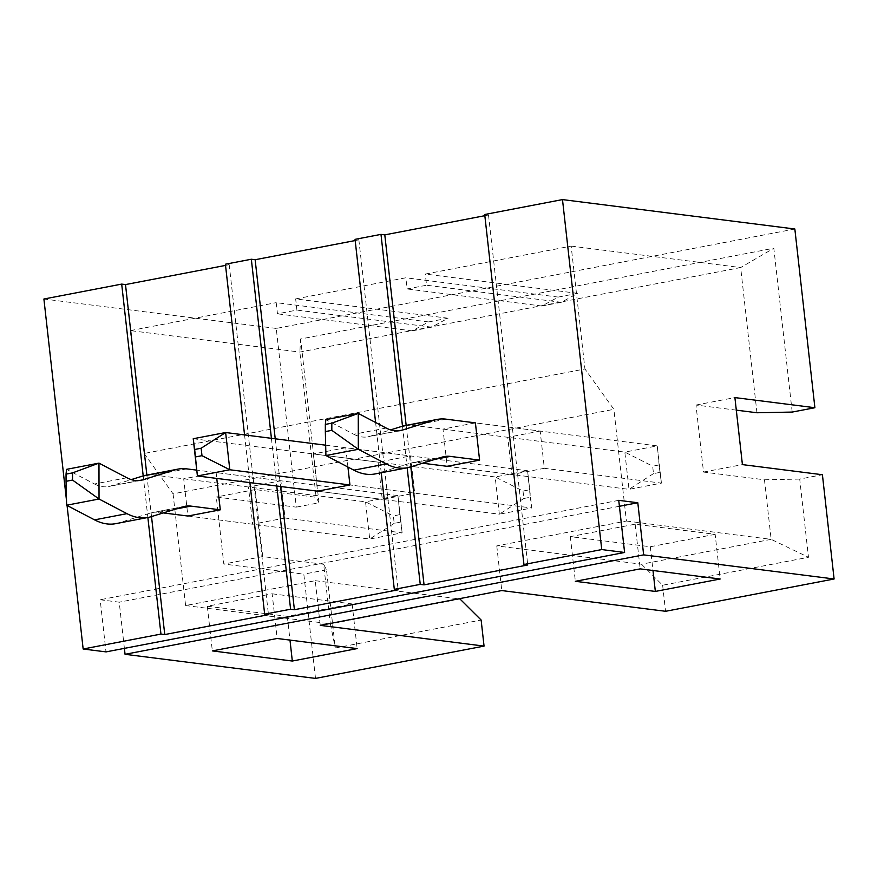<?xml version="1.0" encoding="UTF-8"?>
<svg xmlns="http://www.w3.org/2000/svg" width="878" height="878" viewBox="0 0 878 878"><rect width="100%" height="100%" fill="white"/><g stroke="black" fill="none" stroke-linecap="round" stroke-linejoin="round"><path stroke-width="0.66" stroke-dasharray="4.39 3.29" d="M244.556 434.917L249.901 482.615M271.423 438.32L276.768 486.017M143.202 475.898L147.866 517.493M66.508 500.592L67.057 505.454M225.536 265.397L229.213 264.695L225.405 264.212M355.184 240.55L358.861 239.837L355.052 239.354M484.832 215.692L488.508 214.978L484.7 214.506M315.509 678.409L303.821 574.157L223.824 564.038L216.306 497.014L296.303 507.144L276.252 328.427L794.842 229.004M276.252 328.427L43.9 299.014M252.634 524.232L187.881 516.034L183.7 478.806L216.12 472.584L280.872 480.782L285.043 518.02L252.634 524.232L248.452 486.994L280.872 480.782M183.7 478.806L248.452 486.994M216.12 472.584L216.767 478.422M187.881 516.034L369.704 539.048L402.124 532.836L285.043 518.02M375.597 422.494L381.239 472.759M402.497 426.192L407.162 467.787M325.672 445.19L527.59 470.751L531.772 507.978L349.938 484.963L414.69 493.162L410.52 455.923L378.1 462.146L382.281 499.373L414.69 493.162M347.929 467.052L345.756 447.736L410.52 455.923M345.756 447.736L313.347 453.948L378.1 462.146M313.347 453.948L317.529 491.175L382.281 499.373M511.929 474.515L447.176 466.317L442.995 429.09L475.404 422.878L540.168 431.076L544.338 468.303L511.929 474.515L507.747 437.288L540.168 431.076M442.995 429.09L507.747 437.288M447.176 466.317L628.999 489.342L661.419 483.119L544.338 468.303M144.135 453.476L173.076 493.842L613.876 409.335L584.935 368.969L144.135 453.476L130.361 330.611L299.859 352.067L740.659 267.56L756.946 412.759M626.409 521.027L771.147 539.355L641.5 564.214L496.761 545.886L626.409 521.027L613.876 409.335M496.761 545.886L501.766 590.565M173.076 493.842L185.598 605.546L315.246 580.687L320.261 625.366M641.5 564.214L662.638 585.242L808.484 557.278L799.715 479.081L822.412 474.735M662.638 585.242L665.557 611.297M715.153 534.329L650.324 546.753L570.338 536.634L635.156 524.199L715.153 534.329L720.158 579.008M459.995 599.005L330.347 623.863L323.664 564.291L326.506 569.811L335.275 647.997L481.133 620.033M326.506 569.811L303.821 574.157M124.391 648.37L119.21 602.176L100.169 599.762L106.008 651.893M315.246 580.687L458.634 598.84M185.598 605.546L330.347 623.863L335.275 647.997M272.147 593.802L352.133 603.921L287.315 616.356L207.318 606.226L272.147 593.802L277.163 638.482M792.197 412.067L773.825 248.244L300.616 338.974L318.988 502.798L296.303 507.144M736.302 410.147L696.002 405.043L703.519 472.068L764.464 479.783L771.147 539.355L808.484 557.278M577.669 293.351L558.221 297.082L541.891 306.027L561.338 302.295L577.669 293.351L425.303 274.068L571.161 246.103L584.935 368.969M571.161 246.103L740.659 267.56L773.825 248.244M323.664 564.291L262.72 556.575L255.202 489.562L316.146 497.277L299.859 352.067L300.616 338.974M448.021 318.209L428.574 321.93L412.243 330.874L431.691 327.154L448.021 318.209L295.656 298.915L405.856 277.788L407.107 288.961L426.554 285.229L425.303 274.068M428.574 321.93L276.208 302.647L277.459 313.819L296.907 310.088L295.656 298.915M130.361 330.611L276.208 302.647M558.221 297.082L405.856 277.788M352.133 603.921L357.148 648.601M287.315 616.356L289.981 640.106M207.318 606.226L212.333 650.905M619.418 506.277L119.21 602.176M618.749 500.339L100.169 599.762M262.72 556.575L223.824 564.038M255.202 489.562L216.306 497.014M318.988 502.798L316.146 497.277M650.324 546.753L652.991 570.502M570.338 536.634L575.342 581.313M635.156 524.199L640.172 568.878M799.715 479.081L764.464 479.783M703.519 472.068L742.415 464.605M696.002 405.043L734.897 397.591M488.508 214.978L527.766 564.971M406.163 425.38L410.816 466.866M561.338 302.295L426.554 285.229M541.891 306.027L407.107 288.961M431.691 327.154L296.907 310.088M412.243 330.874L277.459 313.819M358.861 239.837L398.118 589.829M275.231 438.802L280.587 486.5M229.213 264.695L268.47 614.688M146.867 475.086L151.521 516.571M659.971 472.386L659.137 464.945L652.661 466.185L653.495 473.626L659.971 472.386L661.419 483.119L657.238 445.892L475.404 422.878M386.199 428.058L353.79 434.27L325.859 419.629L325.914 455.517M353.79 434.27A75.651 36.964 79.1 0 0 367.915 436.794A75.651 36.964 79.1 0 0 369.879 436.3L390.556 429.891M404.835 425.632A113.471 55.446 -100.9 0 1 413.67 425.38L624.829 452.104L652.661 466.185M653.495 473.626L628.999 489.342L624.829 452.104L657.238 445.892L659.137 464.945M375.038 473.944A113.471 55.446 -100.9 0 0 377.979 473.209L409.993 463.266A75.651 36.964 -100.9 0 1 411.958 462.783A75.651 36.964 -100.9 0 1 417.851 462.607L422.581 463.211M400.675 522.103L399.841 514.651L393.366 515.902L394.2 523.343L400.675 522.103L402.124 532.836L397.943 495.609L196.749 470.136M126.904 477.764L94.495 483.987L66.563 469.346L66.618 505.223M94.495 483.987A75.651 36.964 79.1 0 0 108.62 486.511A75.651 36.964 79.1 0 0 110.584 486.017L131.261 479.597M145.539 475.349A113.471 55.446 -100.9 0 1 154.374 475.086L365.533 501.821L393.366 515.902M394.2 523.343L369.704 539.048L365.533 501.821L397.943 495.609L399.841 514.651M115.742 523.661A113.471 55.446 -100.9 0 0 118.684 522.926L150.698 512.982A75.651 36.964 -100.9 0 1 152.662 512.489A75.651 36.964 -100.9 0 1 158.556 512.324L163.286 512.917M193.226 438.737L495.181 476.963L499.352 514.201L317.529 491.175M523.014 491.043L523.848 498.484L530.323 497.244L529.489 489.792L523.014 491.043L495.181 476.963L527.59 470.751L529.489 489.792M523.848 498.484L499.352 514.201L531.772 507.978L530.323 497.244M417.851 462.607L435.279 459.271M442.402 457.054L409.993 463.266M377.979 473.209L410.388 466.997M446.09 419.168L413.67 425.38M398.316 430.857L369.879 436.3M158.556 512.324L175.995 508.977M183.118 506.771L150.698 512.982M118.684 522.926L151.093 516.703M186.794 468.874L154.374 475.086M139.031 480.562L110.584 486.017M444.367 456.56L411.958 462.783M400.324 430.582L367.915 436.794M185.071 506.277L152.662 512.489M141.029 480.299L108.62 486.511"/><path stroke-width="1.32" d="M244.556 434.917L225.405 264.212L251.338 259.24L271.423 438.32M249.901 482.615L264.662 614.205L290.596 609.233L276.768 486.017M67.057 505.454L83.158 648.996L160.948 634.081L147.866 517.493M66.508 500.592L43.9 299.014L121.691 284.099L143.202 475.898M264.662 614.205L268.47 614.688L164.757 634.564L160.948 634.081M83.158 648.996L106.008 651.893L624.598 552.471L618.749 500.339L637.801 502.754L643.651 554.874L834.1 578.986L822.412 474.735L742.415 464.605L734.897 397.591L814.894 407.721L794.842 229.004L562.491 199.591L601.748 549.573L624.598 552.471M562.491 199.591L484.7 214.506L523.957 564.488L601.748 549.573M523.957 564.488L527.766 564.971L424.052 584.858L420.244 584.375L394.31 589.347L398.118 589.829L294.404 609.716L290.596 609.233M121.691 284.099L125.499 284.582L225.536 265.397M251.338 259.24L255.147 259.723L355.184 240.55M375.597 422.494L355.052 239.354L380.986 234.382L384.794 234.865L484.832 215.692M216.767 478.422L220.29 509.822L187.881 516.034L163.286 512.917M381.239 472.759L394.31 589.347M380.986 234.382L402.497 426.192M407.162 467.787L420.244 584.375M349.938 484.963L229.816 469.763L197.407 475.975L317.529 491.175L349.938 484.963L347.929 467.052M325.332 424.414L325.343 431.592L331.829 430.352L331.818 423.174L325.332 424.414L325.859 419.629L358.268 413.417L386.199 428.058A75.651 36.964 79.1 0 0 400.324 430.582A75.651 36.964 79.1 0 0 402.289 430.088L434.303 420.156A113.471 55.446 -100.9 0 1 437.244 419.421A113.471 55.446 -100.9 0 1 446.09 419.168L475.404 422.878L479.586 460.105L447.176 466.317L422.581 463.211M834.1 578.986L665.557 611.297L501.766 590.565L320.261 625.366L484.052 646.098L315.509 678.409L125.06 654.308L124.391 648.37M643.651 554.874L125.06 654.308M212.333 650.905L277.163 638.482L357.148 648.601L292.319 661.035L212.333 650.905M640.172 568.878L720.158 579.008L655.339 591.432L575.342 581.313L640.172 568.878M458.634 598.84L459.995 599.005L481.133 620.033L484.052 646.098M736.302 410.147L756.946 412.759L792.197 412.067L814.894 407.721M289.981 640.106L292.319 661.035M637.801 502.754L619.418 506.277M652.991 570.502L655.339 591.432M384.794 234.865L406.163 425.38M410.816 466.866L424.052 584.858M255.147 259.723L275.231 438.802M280.587 486.5L294.404 609.716M125.499 284.582L146.867 475.086M151.521 516.571L164.757 634.564M331.818 423.174L358.268 413.417L358.323 449.295L386.265 463.935L353.856 470.158L325.914 455.517L358.323 449.295L331.829 430.352M435.279 459.271L450.26 456.395A75.651 36.964 -100.9 0 0 444.367 456.56A75.651 36.964 -100.9 0 0 442.402 457.054L410.388 466.997A113.471 55.446 -100.9 0 1 407.447 467.733A113.471 55.446 -100.9 0 1 386.265 463.935M450.26 456.395L479.586 460.105M434.303 420.156L401.894 426.368L390.556 429.891M401.894 426.368A113.471 55.446 -100.9 0 1 404.835 425.632L437.244 419.421M407.447 467.733L375.038 473.944A113.471 55.446 -100.9 0 1 353.856 470.158M325.343 431.592L325.914 455.517M196.749 470.136L186.794 468.874A113.471 55.446 -100.9 0 0 177.949 469.126A113.471 55.446 -100.9 0 0 175.007 469.862L142.993 479.805A75.651 36.964 79.1 0 1 141.029 480.299A75.651 36.964 79.1 0 1 126.904 477.764L98.973 463.123L99.027 499.011L126.97 513.652L94.561 519.864L66.618 505.223L99.027 499.011L72.534 480.068L72.523 472.891L66.037 474.131L66.048 481.309L72.534 480.068M175.995 508.977L190.965 506.112A75.651 36.964 -100.9 0 0 185.071 506.277A75.651 36.964 -100.9 0 0 183.118 506.771L151.093 516.703A113.471 55.446 -100.9 0 1 148.152 517.438A113.471 55.446 -100.9 0 1 126.97 513.652M190.965 506.112L220.29 509.822M175.007 469.862L142.598 476.085L131.261 479.597M142.598 476.085A113.471 55.446 -100.9 0 1 145.539 475.349L177.949 469.126M148.152 517.438L115.742 523.661A113.471 55.446 -100.9 0 1 94.561 519.864M66.037 474.131L66.563 469.346L98.973 463.123L72.523 472.891M66.048 481.309L66.618 505.223M195.498 456.922L201.984 455.682L201.15 448.23L194.664 449.481L197.407 475.975L193.226 438.737L225.635 432.525L325.672 445.19M201.984 455.682L229.816 469.763L225.635 432.525L201.15 448.23M194.664 449.481L193.226 438.737M402.289 430.088L398.316 430.857M142.993 479.805L139.031 480.562"/></g></svg>
